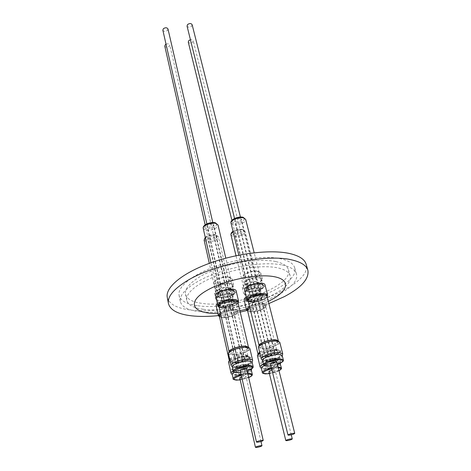 <?xml version="1.0" encoding="UTF-8"?>
<svg xmlns="http://www.w3.org/2000/svg" width="471" height="471" viewBox="0 0 471 471"><rect width="100%" height="100%" fill="white"/><g stroke="black" fill="none" stroke-linecap="round" stroke-linejoin="round"><path stroke-width="0.35" stroke-dasharray="2.35 1.77" d="M258.885 288.028L261.193 289.371C262.206 291.949 251.355 296 246.15 295.017L243.731 293.645C242.677 291.096 253.716 286.974 258.885 288.028M257.378 282.041L259.692 283.424C260.716 286.05 249.913 290.112 244.714 289.088L242.3 287.681C241.234 285.079 252.22 280.946 257.378 282.041M259.927 277.519L262.312 278.967C263.395 281.74 252.132 286.009 246.733 284.908L244.237 283.424C243.113 280.681 254.575 276.342 259.927 277.519M258.367 271.361L260.751 272.85C261.841 275.67 250.637 279.957 245.244 278.808L242.748 277.289C241.611 274.499 253.021 270.136 258.367 271.361M230.949 283.436L233.575 284.979C234.582 287.728 223.654 291.79 218.12 290.76L215.377 289.188C214.329 286.462 225.456 282.329 230.949 283.436M229.495 277.231L232.121 278.82C233.145 281.617 222.265 285.697 216.742 284.619L213.999 283.006C212.939 280.233 224.019 276.083 229.495 277.231M230.902 293.769L233.445 295.199C234.387 297.754 223.849 301.623 218.515 300.704L215.865 299.25C214.882 296.718 225.609 292.785 230.902 293.769M229.501 287.746L232.044 289.212C232.998 291.814 222.506 295.694 217.184 294.734L214.535 293.239C213.54 290.66 224.22 286.715 229.501 287.746M203.219 309.27C193.522 308.016 188.035 305.043 186.763 300.345C185.197 293.25 197.537 282.871 217.802 275.464C238.032 268.046 263.13 264.908 277.319 267.781C284.767 269.347 289.023 271.997 290.089 275.729C295.382 291.626 234.776 314.122 203.219 309.27M275.653 261.552C261.493 258.555 236.483 261.629 216.354 269.065C196.183 276.495 183.925 286.986 185.521 294.21C186.804 298.997 192.286 302.046 201.965 303.371C233.463 308.464 293.81 285.879 288.44 269.695C287.357 265.891 283.095 263.177 275.653 261.552M248.14 300.698L245.944 299.474C245.797 298.643 246.616 297.725 248.405 296.718C252.315 294.822 256.124 294.039 259.839 294.363L261.953 295.558C262.1 296.418 261.252 297.354 259.415 298.367C255.57 300.215 251.814 300.993 248.14 300.698M246.934 290.672C245.155 291.684 244.343 292.615 244.49 293.468C244.761 295.694 253.433 294.987 257.925 292.409C259.751 291.384 260.593 290.436 260.439 289.565C260.204 287.351 251.42 288.052 246.934 290.672M248.8 290.742L246.527 289.424C246.368 288.523 247.216 287.54 249.082 286.474C253.133 284.472 257.084 283.666 260.922 284.048L263.101 285.338C263.265 286.262 262.388 287.263 260.469 288.346C256.489 290.289 252.597 291.09 248.8 290.742M247.552 280.251C245.703 281.328 244.855 282.323 245.02 283.242C245.326 285.614 254.275 284.931 258.92 282.211C260.828 281.122 261.699 280.11 261.529 279.168C261.258 276.801 252.191 277.484 247.552 280.251M220.063 296.642L217.561 295.24C217.419 294.381 218.203 293.451 219.922 292.444C223.884 290.46 227.858 289.647 231.844 290.006L234.246 291.378C234.393 292.267 233.581 293.215 231.814 294.228C227.917 296.159 224.002 296.965 220.063 296.642M218.509 286.18C216.801 287.192 216.018 288.134 216.165 289.011C216.43 291.467 225.768 290.819 230.372 288.052C232.132 287.033 232.939 286.068 232.786 285.167C232.562 282.724 223.101 283.371 218.509 286.18M220.393 306.427L217.979 305.131C217.849 304.337 218.609 303.459 220.263 302.517C224.09 300.633 227.923 299.844 231.767 300.145L234.093 301.416C234.228 302.241 233.439 303.13 231.738 304.083C227.976 305.915 224.196 306.698 220.393 306.427M218.897 296.43C217.249 297.384 216.495 298.267 216.631 299.079C216.866 301.375 225.897 300.698 230.348 298.084C232.044 297.119 232.821 296.218 232.68 295.382C232.486 293.097 223.336 293.769 218.897 296.43M197.814 305.726C233.251 311.296 300.645 286.091 294.705 267.822C293.498 263.613 288.794 260.593 280.592 258.75C264.79 255.311 236.589 258.709 213.858 267.092C191.079 275.458 177.32 287.269 179.086 295.364C180.552 300.816 186.793 304.266 197.814 305.726M282.282 265.002C290.495 266.774 295.193 269.73 296.383 273.863C302.229 291.802 234.552 316.901 199.045 311.608C188 310.224 181.753 306.862 180.305 301.511C178.574 293.563 192.421 281.876 215.312 273.533C238.149 265.173 266.462 261.699 282.282 265.002M260.398 294.357L262.683 295.653C262.842 296.583 261.923 297.595 259.933 298.696C255.771 300.692 251.702 301.534 247.728 301.216L245.338 299.897C245.179 298.997 246.068 298.002 248.005 296.913C252.244 294.858 256.371 294.01 260.398 294.357M261.499 284.037L263.854 285.432C264.031 286.433 263.083 287.516 261.005 288.688C256.689 290.795 252.48 291.661 248.37 291.284L245.903 289.859C245.727 288.888 246.651 287.822 248.664 286.662C253.062 284.496 257.337 283.624 261.499 284.037M232.403 289.995L235.005 291.484C235.164 292.444 234.281 293.474 232.362 294.569C228.141 296.659 223.902 297.531 219.645 297.183L216.931 295.664C216.772 294.74 217.626 293.733 219.48 292.644C223.778 290.495 228.088 289.612 232.403 289.995M232.309 300.145L234.823 301.522C234.964 302.411 234.116 303.377 232.268 304.407C228.194 306.391 224.102 307.239 219.986 306.945L217.367 305.549C217.225 304.684 218.049 303.742 219.839 302.718C223.984 300.681 228.141 299.821 232.309 300.145M247.893 301.893L245.503 300.575C245.344 299.68 246.233 298.685 248.17 297.595C252.415 295.547 256.542 294.693 260.569 295.04L262.853 296.336C263.012 297.26 262.094 298.273 260.098 299.373C255.936 301.369 251.867 302.205 247.893 301.893M248.535 291.979L246.074 290.56C245.897 289.588 246.822 288.529 248.841 287.369C253.239 285.208 257.519 284.331 261.682 284.737L264.037 286.132C264.213 287.133 263.26 288.217 261.175 289.382C256.866 291.484 252.65 292.35 248.535 291.979M219.798 297.884L217.084 296.371C216.931 295.447 217.785 294.44 219.645 293.356C223.943 291.208 228.252 290.324 232.568 290.707L235.17 292.191C235.329 293.145 234.446 294.175 232.521 295.27C228.305 297.36 224.061 298.231 219.798 297.884M220.14 307.628L217.52 306.232C217.378 305.373 218.203 304.431 219.992 303.406C224.143 301.369 228.3 300.516 232.468 300.834L234.982 302.205C235.123 303.094 234.275 304.054 232.427 305.09C228.347 307.068 224.255 307.916 220.14 307.628M167.264 297.378C169.071 304.083 176.76 308.281 190.331 309.977C232.986 316.329 313.097 286.439 306.162 264.284M256.106 281.823C251.808 280.91 242.665 284.354 243.548 286.527L245.556 287.704C249.889 288.564 258.903 285.173 258.043 282.977L256.106 281.823M257.048 271.155C252.591 270.13 243.095 273.763 244.043 276.1L246.115 277.372C250.607 278.337 259.963 274.758 259.044 272.397L257.048 271.155M228.229 277.013C223.654 276.053 214.44 279.509 215.318 281.829L217.596 283.183C222.2 284.09 231.279 280.681 230.425 278.343L228.229 277.013M228.276 287.516C223.872 286.656 214.982 289.942 215.806 292.102L218.008 293.351C222.442 294.157 231.202 290.919 230.401 288.741L228.276 287.516M220.41 312.991L221.199 312.526C225.956 310.236 230.708 309.253 235.459 309.571L238.302 311.06C238.456 312.043 237.478 313.115 235.359 314.275C230.702 316.494 226.033 317.46 221.346 317.183L219.48 316.736M217.361 303.377L218.921 302.335C224.414 299.091 235.712 298.22 235.936 300.975C236.101 301.988 235.129 303.083 233.033 304.26C227.528 307.445 216.407 308.317 216.124 305.544M249.589 306.639C254.446 304.337 259.162 303.359 263.736 303.713L266.321 305.114C266.498 306.138 265.438 307.269 263.154 308.499C258.396 310.736 253.751 311.696 249.23 311.39L247.646 311.007M246.345 296.983L247.122 296.524C252.662 293.327 263.507 292.426 263.784 295.093C263.966 296.153 262.924 297.307 260.657 298.555C255.099 301.693 244.425 302.594 244.102 299.909M267.122 296.712L264.343 298.785C259.415 301.146 254.611 302.135 249.93 301.764L248.305 301.346M264.996 284.849C265.197 285.991 264.119 287.228 261.752 288.552C256.006 291.867 244.985 292.744 244.62 289.877M238.067 302.853L235.559 304.731C230.737 307.074 225.903 308.075 221.052 307.734L219.127 307.245M236.154 290.919C236.336 292.008 235.335 293.18 233.151 294.428C227.458 297.79 215.959 298.632 215.641 295.664M256.177 281.782C251.82 280.857 242.559 284.349 243.454 286.551L245.485 287.746C249.877 288.617 259.009 285.179 258.137 282.953L256.177 281.782M257.125 271.113C252.603 270.077 242.989 273.757 243.943 276.124L246.045 277.413C250.596 278.385 260.069 274.764 259.144 272.373L257.125 271.113M228.294 276.972C223.666 276 214.329 279.503 215.218 281.852L217.531 283.218C222.194 284.137 231.391 280.687 230.525 278.32L228.294 276.972M228.341 287.475C223.878 286.609 214.876 289.936 215.712 292.12L217.943 293.386C222.436 294.204 231.308 290.925 230.496 288.723L228.341 287.475M219.18 314.622L221.859 315.994C227.275 316.806 238.049 312.938 237.119 310.483L234.552 309.135C229.047 308.917 224.255 310.148 220.187 312.815L219.333 313.792M247.31 308.911L249.748 310.206C255.035 311.084 266.127 307.033 265.132 304.554L262.8 303.283C257.278 303.053 252.432 304.325 248.27 307.11L247.446 308.087M247.946 299.132L250.466 300.533C255.947 301.522 267.463 297.26 266.403 294.587M265.797 293.822L264.001 293.221C258.385 292.909 253.398 294.21 249.035 297.119L248.123 298.172M218.803 305.014L221.582 306.497C227.199 307.422 238.373 303.353 237.384 300.71M236.783 299.921L234.729 299.25C229.136 298.955 224.208 300.204 219.945 302.983L219.003 304.036M242.041 229.459C238.379 229.212 235.577 229.766 233.645 231.126C231.349 232.786 231.338 233.987 233.604 234.723C236.354 235.147 239.127 234.599 241.917 233.074C244.231 231.897 244.272 230.696 242.041 229.459M242.471 217.378C238.679 217.084 235.783 217.655 233.781 219.092C231.408 220.852 231.391 222.135 233.74 222.942C236.583 223.419 239.445 222.854 242.335 221.246C244.726 220.01 244.773 218.721 242.471 217.378M214.646 222.854C210.755 222.577 207.841 223.148 205.909 224.579C203.619 226.327 203.702 227.593 206.163 228.382C209.1 228.841 211.985 228.27 214.811 226.675C217.16 225.444 217.107 224.172 214.646 222.854M215.147 234.788C211.385 234.558 208.565 235.111 206.698 236.466C204.485 238.12 204.561 239.303 206.934 240.022C209.778 240.428 212.562 239.874 215.3 238.361C217.573 237.19 217.52 236 215.147 234.788M222.188 317.478L219.51 316.118C219.374 315.211 220.328 314.21 222.383 313.127C225.933 311.449 229.671 310.583 233.592 310.542L234.899 310.63L237.466 311.973C238.397 314.416 227.611 318.284 222.188 317.478M250.442 307.404L249.86 307.751L250.442 307.404C253.975 305.673 257.714 304.761 261.652 304.666L263.171 304.772L265.509 306.032C266.498 308.499 255.394 312.544 250.107 311.678L247.664 310.395L248.823 308.44M264.584 294.787L266.792 296.112C267.852 298.767 256.318 303.03 250.837 302.052L248.317 300.663L249.642 298.467M235.541 300.869L237.749 302.241C238.732 304.872 227.546 308.935 221.923 308.028L219.15 306.55L220.534 304.343M220.675 314.192L222.288 313.203C225.909 311.49 229.713 310.613 233.704 310.566L235.035 310.66L237.649 312.02C238.591 314.51 227.617 318.443 222.1 317.625L219.374 316.241M250.354 307.481C253.951 305.714 257.755 304.784 261.764 304.69L263.313 304.796L265.685 306.079C266.698 308.587 255.394 312.709 250.013 311.826L247.528 310.519M266.98 296.159C268.058 298.861 256.324 303.2 250.737 302.205L248.17 300.792M237.932 302.294C238.938 304.973 227.552 309.106 221.829 308.181L219.003 306.68M235.529 233.528C238.526 233.634 240.345 232.898 240.987 231.314L240.092 230.678C237.09 230.566 235.264 231.302 234.623 232.88L235.529 233.528M272.262 360.109L273.145 360.456C272.309 361.598 270.301 362.276 267.122 362.493L266.221 362.14C267.063 360.998 269.076 360.321 272.262 360.109M235.724 221.676C238.838 221.812 240.722 221.04 241.37 219.351L240.451 218.668C237.337 218.52 235.447 219.298 234.793 220.987L235.724 221.676M273.851 351.849L274.758 352.231C273.898 353.45 271.814 354.163 268.511 354.369L267.587 353.986C268.452 352.761 270.542 352.049 273.851 351.849M208.094 227.122C211.196 227.263 213.063 226.51 213.693 224.867L212.686 224.131C209.577 223.99 207.705 224.738 207.069 226.386L208.094 227.122M243.69 358.272L244.702 358.672C243.872 359.862 241.811 360.556 238.509 360.762L237.484 360.356C238.314 359.167 240.387 358.472 243.69 358.272M208.806 238.832C211.803 238.938 213.604 238.22 214.223 236.678L213.251 236C210.254 235.883 208.441 236.601 207.817 238.143L208.806 238.832M243.183 366.326L244.161 366.697C243.36 367.804 241.37 368.469 238.191 368.687L237.201 368.31C238.008 367.203 240.004 366.538 243.183 366.326M229.642 358.937L231.862 357.507C236.377 355.534 240.852 354.581 245.273 354.657L247.876 355.723L245.02 358.354C240.587 360.274 236.189 361.21 231.826 361.163L229.247 360.38M259.598 352.072L260.981 351.313C265.603 349.323 270.042 348.381 274.305 348.481L276.665 349.494L274.799 351.631L273.58 352.267C269.159 354.168 264.849 355.099 260.646 355.069L258.155 354.333M278.42 341.198L275.188 343.871C270.766 345.808 266.392 346.78 262.064 346.78L259.18 345.908M248.564 347.639L246.351 349.747C241.858 351.961 237.113 353.062 232.109 353.062L229.2 352.143M229.689 359.149L231.997 357.613C236.436 355.67 240.828 354.74 245.173 354.81L247.734 355.858L244.926 358.437C240.575 360.327 236.254 361.245 231.962 361.198L229.283 360.138M259.639 352.237L261.117 351.419C265.656 349.458 270.018 348.534 274.204 348.634L276.524 349.629L274.693 351.725L273.492 352.355C269.153 354.216 264.914 355.134 260.787 355.105L258.185 354.092M278.255 341.039C278.39 341.716 277.69 342.499 276.165 343.4L275.099 343.954C270.754 345.861 266.456 346.815 262.2 346.815L259.244 345.69M248.405 347.474C248.523 348.163 247.805 348.952 246.245 349.841C241.829 352.014 237.166 353.103 232.244 353.103L229.271 351.931M275.765 361.757C271.343 363.606 267.086 364.519 262.995 364.489L260.604 363.559C260.492 362.841 261.47 361.981 263.536 360.992C268.04 359.09 272.368 358.166 276.506 358.219L278.791 359.137L277.113 361.051L275.765 361.757M262.977 364.413C268.264 364.866 279.639 361.027 278.773 359.061L276.489 358.143C271.249 357.63 259.656 361.545 260.587 363.482L262.977 364.413M277.466 353.65C273.021 355.552 268.682 356.5 264.461 356.488L261.758 355.464C261.635 354.687 262.653 353.768 264.808 352.714C269.489 350.707 273.975 349.753 278.261 349.853L280.616 350.848L278.708 353.009L277.466 353.65M264.207 356.4C269.689 356.936 281.523 352.897 280.598 350.771L278.243 349.77C272.815 349.17 260.751 353.291 261.741 355.381L264.207 356.4M234.328 362.77C239.963 363.241 251.437 359.379 250.572 357.277L247.958 356.217C242.377 355.682 230.672 359.62 231.597 361.699L234.328 362.77M247.976 356.3L250.59 357.354L248.617 359.52C244.119 361.728 239.362 362.841 234.346 362.853L231.614 361.775C230.69 359.697 242.394 355.758 247.976 356.3M234.164 370.589C239.586 370.977 250.637 367.303 249.818 365.355L247.293 364.383C241.917 363.936 230.655 367.68 231.526 369.605L234.164 370.589M247.31 364.46L249.836 365.431L248.111 367.351C243.795 369.494 239.15 370.595 234.181 370.659L231.544 369.682C230.672 367.757 241.935 364.012 247.31 364.46M232.268 362.57L229.589 361.516C228.694 359.491 240.051 355.67 245.497 356.194L248.058 357.23C248.9 359.279 237.761 363.029 232.268 362.57M260.946 356.453L258.514 355.458C257.555 353.415 269.253 349.423 274.552 350.012L276.871 350.995C277.772 353.062 266.292 356.977 260.946 356.453M262.094 348.187L259.586 347.103C258.567 344.902 270.731 340.692 276.224 341.375L278.62 342.446C279.574 344.678 267.646 348.799 262.094 348.187M232.362 354.498L229.589 353.35C228.635 351.166 240.44 347.145 246.092 347.763L248.741 348.893C249.636 351.107 238.067 355.046 232.362 354.498M263.483 364.619L261.24 363.747C261.14 363.07 262.053 362.27 263.995 361.339C268.223 359.556 272.279 358.69 276.165 358.737L278.314 359.597L276.742 361.392L275.47 362.052C271.32 363.789 267.322 364.642 263.483 364.619M264.737 356.606L262.418 355.652C262.306 354.928 263.26 354.068 265.285 353.079C269.677 351.195 273.887 350.3 277.908 350.389L280.121 351.325L278.332 353.344L277.166 353.951C272.986 355.735 268.917 356.624 264.949 356.618L264.737 356.606M247.628 356.835L250.083 357.83L248.235 359.856C244.013 361.928 239.545 362.97 234.835 362.982L232.274 361.981C231.408 360.032 242.388 356.335 247.628 356.835M246.975 364.978L249.347 365.885L247.734 367.686C243.678 369.694 239.321 370.73 234.652 370.795L232.179 369.876C231.367 368.075 241.929 364.56 246.975 364.978M277.16 362.694L279.303 363.53L277.784 365.266C273.616 367.368 269.165 368.457 264.431 368.534L262.194 367.686C261.328 365.902 272.238 362.246 277.16 362.694M278.944 354.475L281.158 355.387L279.421 357.342C275.158 359.485 270.637 360.592 265.856 360.651L263.407 359.72C262.488 357.795 273.839 353.939 278.944 354.475M248.588 360.951L251.043 361.916L249.259 363.877C245.026 365.955 240.522 367.015 235.753 367.05L233.192 366.079C232.333 364.165 243.342 360.48 248.588 360.951M247.905 368.964L250.272 369.847L248.706 371.584C244.649 373.597 240.257 374.651 235.535 374.739L233.063 373.844C232.256 372.078 242.848 368.575 247.905 368.964M251.714 368.946C250.76 371.266 239.556 374.633 234.028 374.28L231.379 373.674M233.251 370.907C238.273 368.534 243.507 367.327 248.965 367.292C250.696 367.392 251.644 367.751 251.814 368.363L251.808 368.699M228.5 361.763C228.688 362.435 229.689 362.823 231.502 362.941C237.643 363.447 250.083 359.261 249.141 356.971C248.965 356.329 248.011 355.941 246.286 355.811C240.151 355.852 234.676 357.212 229.86 359.903M263.472 364.183C268.605 362.028 273.527 360.974 278.237 361.022L280.822 362.034L280.728 362.617C279.809 364.978 268.264 368.505 262.877 368.092L260.504 367.527M257.431 355.711L260.157 356.83C266.139 357.407 278.956 353.038 277.955 350.718L275.364 349.623C270.148 349.553 264.979 350.736 259.862 353.173M282.624 354.486C281.617 357.024 269.671 360.698 264.101 360.203L261.693 359.603M258.461 347.368L261.275 348.587C267.481 349.264 280.804 344.66 279.739 342.164M252.527 361.033C251.485 363.524 239.91 367.021 234.193 366.597L231.473 365.943M228.459 353.603C228.659 354.322 229.695 354.751 231.567 354.893C237.943 355.499 250.866 351.095 249.865 348.622M273.604 368.875L269.218 369.817L268.411 369.517L269.43 368.658L273.845 367.71L274.634 368.01L273.604 368.875M275.247 360.951L270.743 361.928L269.865 361.598L270.925 360.68L275.506 359.697L276.318 360.021L275.247 360.951M245.126 367.398L240.546 368.381L239.627 368.034L240.604 367.162L245.214 366.179L246.115 366.52L245.126 367.398M244.567 375.116L240.151 376.064L239.262 375.752L240.21 374.934L244.649 373.98L245.521 374.292L244.567 375.116M251.302 370.053L251.208 370.583C250.342 372.696 240.045 375.787 234.97 375.475L232.544 374.928L232.227 374.492M234.511 372.273C239.127 370.171 243.848 369.111 248.682 369.081L250.613 369.423M280.339 363.724L280.251 364.254C279.415 366.403 268.806 369.641 263.86 369.27L261.37 368.334M264.449 365.696C269.159 363.736 273.663 362.77 277.967 362.805L279.992 363.288M282.223 355.587L282.129 356.176C281.216 358.49 270.236 361.858 265.126 361.41L262.918 360.868L262.553 360.392M252.115 362.128L252.003 362.723C251.061 364.996 240.41 368.204 235.17 367.822L232.68 367.227L232.321 366.744M188.265 42.007C189.177 43.361 190.625 43.444 192.604 42.255L193.228 40.759C192.851 39.847 191.921 39.511 190.431 39.758M187.04 26.017C187.988 27.453 189.477 27.548 191.503 26.305L192.144 24.716M162.836 30.144C163.808 31.639 165.327 31.757 167.393 30.497L167.988 28.984M164.768 46.064C165.704 47.471 167.176 47.571 169.189 46.37L169.772 44.945C169.16 43.756 167.911 43.503 166.028 44.192M241.605 376.741C244.007 376.058 245.479 375.958 246.015 376.447L245.061 377.259C242.418 378.219 240.646 378.437 239.751 377.901M271.973 370.141C273.822 369.747 274.887 369.753 275.164 370.141L274.134 371.001C271.526 371.955 269.789 372.172 268.935 371.654M276.871 362.228L275.794 363.147C273.092 364.148 271.296 364.366 270.407 363.806M246.633 368.74L245.638 369.611C242.901 370.624 241.064 370.836 240.133 370.259M268.87 303.571L246.851 310.519M240.239 312.085L218.356 315.623M268.305 301.352C261.77 304.502 254.446 307.133 246.345 309.247M239.927 310.754C232.132 312.379 224.779 313.256 217.861 313.392M259.121 293.845L261.058 294.946C261.894 297.06 252.803 300.427 248.452 299.638L246.445 298.52C245.579 296.424 254.805 293.009 259.121 293.845M260.18 283.524L262.176 284.708C263.071 286.98 253.628 290.53 249.118 289.641L247.051 288.435C246.121 286.185 255.706 282.582 260.18 283.524M231.131 289.471L233.333 290.737C234.169 292.986 225.003 296.371 220.387 295.541L218.102 294.257C217.243 292.026 226.545 288.588 231.131 289.471M231.084 299.621L233.21 300.786C233.993 302.882 225.156 306.097 220.705 305.361L218.503 304.178C217.69 302.099 226.657 298.838 231.084 299.621M230.978 234.929L233.01 236.365C237.337 237.537 246.109 233.999 245.167 231.432L243.201 230.019C239.927 229.489 236.589 230.136 233.18 231.956M231.025 223.101L233.127 224.643C237.608 225.933 246.704 222.206 245.691 219.457M203.248 228.441L205.55 230.084C210.131 231.32 218.962 227.77 218.026 225.044M204.12 240.133L206.345 241.664C210.761 242.783 219.292 239.409 218.414 236.866L216.266 235.365C212.303 234.846 208.671 235.683 205.362 237.879M252.285 374.257C253.115 376.199 241.558 379.991 235.906 379.661L233.163 378.708M241.093 374.486L247.699 373.35M281.393 367.904C282.276 369.865 270.372 373.821 264.867 373.426L262.376 372.52M271.426 367.939L278.067 366.991M283.324 359.897C284.272 362.011 271.885 366.185 266.174 365.702L263.601 364.713M253.133 366.467C254.022 368.569 242.012 372.555 236.136 372.143C234.417 372.055 233.469 371.707 233.292 371.095M241.282 375.322L247.899 374.221M271.632 368.764L278.29 367.886M248.676 377.571L240.192 379.862M278.991 370.671C276.395 371.996 273.204 372.967 269.412 373.591M270.925 365.902L277.395 364.324L270.919 365.885M240.616 372.384L247.122 370.865L240.61 372.361M259.692 283.424L261.193 289.371M260.751 272.85L262.312 278.967M232.121 278.82L233.575 284.979M232.044 289.212L233.445 295.199M186.763 300.345L185.521 294.21M245.944 299.474L244.49 293.468M246.527 289.424L245.02 283.242M217.561 295.24L216.165 289.011M217.979 305.131L216.631 299.079M296.383 273.863L294.705 267.822M245.503 300.575L245.338 299.897M246.074 290.56L245.903 289.859M217.084 296.371L216.931 295.664M217.52 306.232L217.367 305.549M243.548 286.527L246.486 298.72L249.648 296.883C253.598 295.37 257.066 294.74 260.051 294.993L261.117 295.14L258.043 282.977M244.043 276.1L247.081 288.576L248.741 287.434C252.968 285.338 257.095 284.419 261.111 284.684L262.212 284.849L259.044 272.397M215.318 281.829L218.132 294.393L219.692 293.339C223.784 291.308 227.905 290.413 232.05 290.66L233.369 290.866L230.425 278.343M215.806 292.102L218.538 304.372L220.711 303.03C224.673 301.316 228.435 300.569 231.997 300.792L233.263 300.981L230.401 288.741M238.302 311.06L235.936 300.975M266.321 305.114L263.784 295.093M243.454 286.551L236.006 255.729M243.943 276.124L238.832 255.152M215.218 281.852L210.943 262.759M215.712 292.12L209.301 263.354M235.435 309.3L236.436 309.753M263.442 303.406L264.455 303.842M264.49 293.309L265.52 293.751M235.476 299.391L236.495 299.844M233.027 231.326C235.553 230.113 236.919 228.759 242.712 229.383L245.167 231.432L258.137 282.953M205.238 237.325C208.3 235.017 211.815 234.14 215.777 234.705L218.414 236.866L230.496 288.723M219.51 316.118L219.409 315.664M247.664 310.395L247.558 309.947M248.317 300.663L248.199 300.18M219.15 306.55L219.039 306.062M273.145 360.456L240.987 231.314M274.758 352.231L241.37 219.351M244.702 358.672L213.693 224.867M244.161 366.697L214.223 236.678M229.589 361.516L229.324 360.315M258.514 355.458L258.226 354.263M259.586 347.103L259.274 345.82M229.589 353.35L229.3 352.055M263.466 364.619L262.977 364.489M264.949 356.618L264.461 356.488M248.235 359.856L248.617 359.52M247.734 367.686L248.111 367.351M279.303 363.53L278.314 359.597M281.158 355.387L280.121 351.325M251.043 361.916L250.083 357.83M250.272 369.847L249.347 365.885M274.093 368.622L277.784 365.266M275.694 360.721L279.421 357.342M270.743 361.928L265.856 360.651M245.479 367.221L249.259 363.877M244.961 374.916L248.706 371.584M232.544 374.928L232.256 374.616M261.688 368.764L261.399 368.457M262.918 360.868L262.588 360.527M232.68 367.227L232.356 366.88M274.634 368.01L193.228 40.759M276.318 360.021L240.422 217.031M246.115 366.52L212.786 222.512M245.521 374.292L169.772 44.945M260.987 441.515L246.015 376.447M291.255 434.804L275.164 370.141M242.3 287.681L243.731 293.645M242.748 277.289L244.237 283.424M213.999 283.006L215.377 289.188M214.535 293.239L215.865 299.25M290.089 275.729L288.44 269.695M261.953 295.558L260.439 289.565M263.101 285.338L261.529 279.168M234.246 291.378L232.786 285.167M234.093 301.416L232.68 295.382M180.305 301.511L179.086 295.364M262.853 296.336L262.683 295.653M264.037 286.132L263.854 285.432M235.17 292.191L235.005 291.484M234.982 302.205L234.823 301.522M259.144 272.373L254.163 252.768M230.525 278.32L225.797 258.167M220.187 312.815L219.48 313.668M248.27 307.11L247.581 307.969M249.035 297.119L248.335 297.984M219.945 302.983L219.227 303.842M237.466 311.973L237.119 310.483M265.509 306.032L265.132 304.554M266.792 296.112L266.668 295.635M237.749 302.241L237.631 301.758M266.221 362.14L234.623 232.88M267.587 353.986L234.793 220.987M237.484 360.356L207.069 226.386M237.201 368.31L207.817 238.143M247.876 355.723L237.649 312.02M276.665 349.494L265.685 306.079M248.058 357.23L247.734 355.858M276.871 350.995L276.524 349.629M278.62 342.446L278.29 341.169M248.741 348.893L248.435 347.598M276.742 361.392L277.113 361.051M278.332 353.344L278.708 353.009M234.817 362.982L234.328 362.847M234.417 370.783L233.928 370.648M262.194 367.686L261.24 363.747M263.407 359.72L262.418 355.652M233.192 366.079L232.274 361.981M233.063 373.844L232.179 369.876M251.814 368.363L249.141 356.971M280.822 362.034L277.955 350.718M269.182 369.817L264.349 368.528M240.504 368.375L235.653 367.05M240.039 376.058L235.223 374.722M251.208 370.583L251.331 370.177M280.251 364.254L280.369 363.848M280.622 362.982L280.728 362.617M282.129 356.176L282.259 355.723M252.003 362.723L252.144 362.27M268.411 369.517L231.909 220.351M269.865 361.598L234.54 218.491M239.627 368.034L206.863 223.872M239.262 375.752L205.162 224.844M240.198 379.879L248.682 377.595M269.412 373.609L278.997 370.701"/><path stroke-width="0.71" d="M218.356 315.623C208.406 316.63 199.463 316.695 191.52 315.817C177.92 314.222 170.225 310.13 168.441 303.548C167.299 296.883 173.334 289.412 186.54 281.128C212.78 264.531 266.769 253.722 291.502 259.839C301.022 262 306.486 265.497 307.887 270.325C309.253 278.785 301.434 287.546 284.431 296.595L268.87 303.571M307.887 270.325L306.162 264.284C304.731 259.368 299.262 255.788 289.753 253.551C271.025 249.259 236.907 253.215 209.342 263.336C181.712 273.439 165.203 287.687 167.264 297.378L168.441 303.548M217.861 313.392C193.381 314.245 185.268 302.682 206.787 290.477C224.343 280.115 257.507 273.392 274.234 276.695C291.231 279.839 288.252 290.996 270.813 300.08L268.305 301.352M247.646 311.007L246.516 309.953L247.581 307.969L249.589 306.639M248.305 301.346L247.122 300.215L248.335 297.984L250.301 296.671C255.335 294.24 260.228 293.227 264.973 293.651L267.64 295.164L267.122 296.712M247.122 300.215L244.62 289.877C244.425 288.77 245.468 287.563 247.752 286.256C253.48 282.877 264.684 281.999 264.996 284.849L267.64 295.164M219.127 307.245L217.961 306.085L219.227 303.842L220.893 302.735C225.821 300.315 230.743 299.303 235.671 299.686L238.609 301.299L238.067 302.853M217.961 306.085L215.641 295.664C215.465 294.611 216.43 293.468 218.532 292.238C224.208 288.811 235.894 287.969 236.154 290.919L238.609 301.299M266.668 295.635L265.797 293.822M237.631 301.758L236.783 299.921M219.333 313.792L219.409 315.664M248.823 308.44L249.854 307.734C248.152 308.776 247.375 309.7 247.528 310.519L257.996 354.033L259.598 352.072M247.446 308.087L247.558 309.947M249.642 298.467L251.543 297.283L262.347 294.622L264.584 294.787M248.123 298.172L248.199 300.18M220.534 304.343L222.489 303.171L233.275 300.675L235.541 300.869M219.003 304.036L219.039 306.062M229.247 360.38L219.374 316.241L220.675 314.192M259.18 345.908L248.17 300.792C247.999 299.744 249.094 298.602 251.461 297.354C254.935 295.688 258.597 294.787 262.459 294.646L264.531 294.775L266.98 296.159L278.42 341.198M229.2 352.143L219.003 306.68C218.85 305.614 219.981 304.472 222.4 303.242L233.38 300.698L235.235 300.816L237.932 302.294L248.564 347.639M229.1 360.079L229.642 358.937M258.155 354.333L257.996 354.033M259.05 345.637C258.915 344.801 259.951 343.83 262.153 342.723C266.951 340.621 271.555 339.644 275.971 339.803L278.402 340.898M229.077 351.872C228.105 349.629 240.104 345.531 245.856 346.173L248.553 347.339M259.274 345.82L259.244 345.69C259.109 344.872 260.127 343.918 262.294 342.829C267.004 340.768 271.531 339.809 275.865 339.956L278.29 341.169M229.3 352.055L229.271 351.931C228.317 349.729 240.104 345.708 245.756 346.332L248.435 347.598M229.324 360.315L229.689 359.149M258.226 354.263L259.639 352.237M232.256 374.616L231.031 373.191C230.92 372.549 231.661 371.784 233.251 370.907M229.86 359.903L228.5 361.763L231.031 373.191M261.399 368.457L260.151 367.056C260.027 366.255 261.134 365.296 263.472 364.183M259.862 353.173C258.108 354.151 257.296 354.999 257.431 355.711L260.151 367.056M262.588 360.527L261.293 359.073C260.175 356.741 273.91 352.067 280.068 352.732L282.724 353.839L282.259 355.723M282.724 353.839L279.739 342.164L277.072 340.969C270.931 340.197 257.319 344.907 258.461 347.368L261.293 359.073M232.356 366.88L231.084 365.402C230.036 363.088 243.36 358.625 249.695 359.208C251.479 359.332 252.462 359.726 252.644 360.38L252.144 362.27M252.644 360.38L249.865 348.622C249.671 347.934 248.688 347.516 246.91 347.357C240.599 346.662 227.387 351.166 228.459 353.603L231.084 365.402M241.093 374.486C235.942 375.952 233.298 377.359 233.163 378.708L232.227 374.492C232.126 373.868 232.886 373.126 234.511 372.273M271.426 367.939C265.632 369.482 262.612 371.013 262.376 372.52L261.37 368.334C261.258 367.598 262.282 366.721 264.449 365.696M263.601 364.713L262.553 360.392C261.535 358.26 274.128 353.992 279.78 354.581L282.223 355.587L283.324 359.897L280.881 358.92C275.229 358.366 262.594 362.629 263.601 364.713C263.118 365.172 264.101 365.661 266.568 366.173M233.292 371.095L232.321 366.744C231.367 364.631 243.589 360.545 249.4 361.063L252.115 362.128L253.133 366.467L250.425 365.437C244.602 364.954 232.344 369.028 233.292 371.095C232.692 371.554 233.769 372.061 236.524 372.62M190.431 39.758L188.883 40.518L188.265 42.007L231.909 220.351M240.422 217.031L192.144 24.716C191.191 23.285 189.701 23.191 187.67 24.439L187.04 26.017L234.54 218.491M212.786 222.512L167.988 28.984C167.011 27.495 165.492 27.383 163.425 28.649L162.836 30.144L206.863 223.872M166.028 44.192L165.345 44.651L164.768 46.064L205.162 224.844M256.465 446.673C259.256 445.79 261.093 445.489 261.964 445.778L260.916 446.414C258.137 447.297 256.306 447.597 255.435 447.309L256.465 446.673M255.435 447.309L239.751 377.901L241.605 376.741M286.916 439.873C289.671 438.996 291.461 438.695 292.291 438.978L291.16 439.655C288.411 440.526 286.621 440.821 285.797 440.544L286.916 439.873M285.797 440.544L268.935 371.654L269.96 370.801L271.973 370.141M289.159 434.321C292.02 433.402 293.88 433.096 294.74 433.408L293.557 434.132C290.707 435.045 288.847 435.345 287.987 435.039L289.159 434.321M287.987 435.039L270.407 363.806L271.473 362.888C274.181 361.887 275.977 361.669 276.871 362.228L294.74 433.408M257.525 441.374C260.422 440.444 262.323 440.138 263.23 440.456L262.141 441.139C259.25 442.063 257.354 442.363 256.448 442.051L257.525 441.374M256.448 442.051L240.133 370.259L241.111 369.394C243.86 368.381 245.697 368.163 246.633 368.74L263.23 440.456M246.851 310.519L240.239 312.085M246.345 309.247L239.927 310.754M219.48 316.736L218.367 315.664L216.124 305.544L217.361 303.377M246.516 309.953L244.102 299.909C243.931 299.038 244.679 298.061 246.345 296.983M218.367 315.664L219.48 313.668L220.41 312.991M251.808 368.699L251.331 370.177M250.613 369.423L251.302 370.053L252.285 374.257L249.665 373.315L247.699 373.35M279.992 363.288L281.393 367.904L278.067 366.991M233.18 231.956C231.538 232.986 230.802 233.975 230.978 234.929C230.766 233.551 231.449 232.35 233.027 231.326M243.666 217.943C239.215 216.589 229.995 220.369 231.025 223.101C229.889 219.492 238.561 215.965 243.183 217.296L245.691 219.457L243.666 217.943M215.8 223.425C211.249 222.135 202.289 225.733 203.248 228.441C202.242 224.791 210.661 221.535 215.318 222.771L218.026 225.044L215.8 223.425M205.362 237.879L204.12 240.133L205.238 237.325M240.192 379.862L236.524 380.103C232.179 379.355 233.763 377.76 241.282 375.322M247.899 374.221L249.336 374.209C252.768 374.586 252.544 375.705 248.676 377.571M269.412 373.591L265.509 373.862C261.37 372.955 263.407 371.254 271.632 368.764M278.29 367.886L278.685 367.898C281.523 368.187 281.623 369.111 278.991 370.671M270.919 365.885L266.845 366.15C258.491 365.896 272.897 359.19 280.539 359.844C284.284 360.521 283.23 362.011 277.395 364.307C282.052 362.529 284.031 361.057 283.324 359.897M240.61 372.361L236.783 372.596C228.07 372.414 242.053 365.784 250.083 366.367C254.128 367.033 253.139 368.522 247.116 370.848C251.644 369.24 253.645 367.774 253.133 366.467M236.006 255.729L230.978 234.929M238.832 255.152L231.025 223.101M210.943 262.759L203.248 228.441M209.301 263.354L204.12 240.133M233.163 378.708C232.55 379.137 233.592 379.608 236.289 380.132M262.376 372.52C261.87 372.95 262.83 373.403 265.255 373.886M261.964 445.778L260.987 441.515M292.291 438.978L291.255 434.804M254.163 252.768L245.691 219.457M225.797 258.167L218.026 225.044M280.369 363.848L280.622 362.982M236.43 380.132L240.198 379.879M248.682 377.595C251.449 376.364 252.65 375.257 252.285 374.257M265.409 373.897L269.412 373.609M278.997 370.701C280.934 369.629 281.735 368.699 281.393 367.904M266.727 366.185L270.925 365.902M236.678 372.626L240.616 372.384"/></g></svg>
